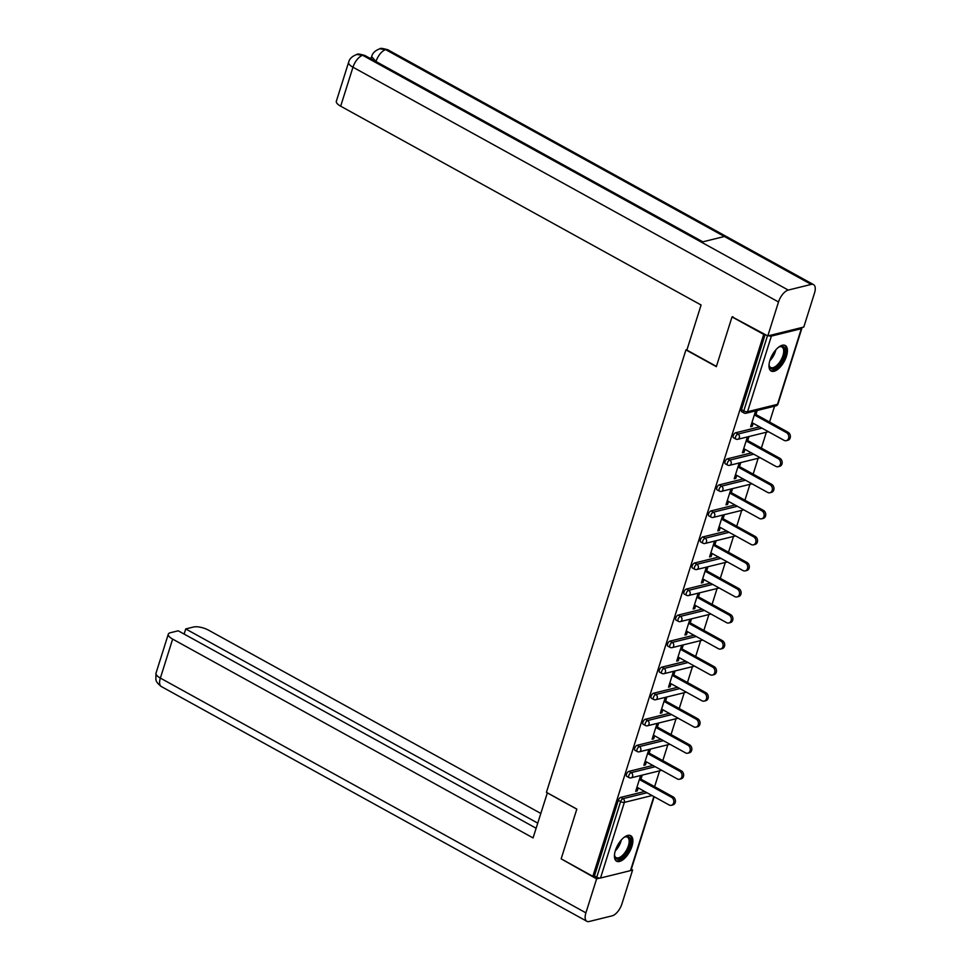 <?xml version="1.0" encoding="UTF-8"?>
<svg xmlns="http://www.w3.org/2000/svg" width="970" height="970" viewBox="0 0 970 970"><rect width="100%" height="100%" fill="white"/><g stroke="black" fill="none" stroke-linecap="round" stroke-linejoin="round"><path stroke-width="1.45" d="M631.919 846.398A14.574 6.802 118.9 0 0 630.694 835.679A14.574 6.802 118.9 0 0 615.392 850.484A14.574 6.802 118.9 0 0 616.617 861.202A14.574 6.802 118.9 0 0 631.919 846.398M786.464 356.22A14.574 6.802 118.9 0 0 785.251 345.502A14.574 6.802 118.9 0 0 769.95 360.307A14.574 6.802 118.9 0 0 771.162 371.025A14.574 6.802 118.9 0 0 786.464 356.22M654.604 786.682L659.612 770.823M662.813 760.638L667.821 744.778M671.034 734.593L676.029 718.734M679.242 708.549L684.238 692.689M687.451 682.504L692.459 666.645M695.672 656.46L700.667 640.6M703.88 630.415L708.876 614.556M712.089 604.371L717.085 588.511M720.298 578.326L725.305 562.467M728.519 552.282L733.514 536.422M736.727 526.237L741.723 510.378M744.936 500.193L749.943 484.333M753.144 474.148L758.152 458.289M761.365 448.104L766.361 432.244M769.574 422.047L774.569 406.2M654.168 796.722L630.985 870.26A2.801 0.982 -162.5 0 1 630.476 870.623L600.515 878.02A2.801 0.982 -162.5 0 1 596.756 877.207L594.44 875.934L592.852 876.322L561.157 858.838L576.835 809.089L546.437 792.32L685.935 349.891L687.015 349.624M768.628 335.729A2.801 0.982 17.5 0 0 771.38 336.093L801.353 328.684A2.801 0.982 17.5 0 0 801.851 328.333A2.801 0.982 17.5 0 0 801.499 327.605M741.468 409.631L743.784 410.916A2.801 1.309 118.9 0 0 744.014 412.978L741.698 411.692A2.801 1.309 -61.1 0 1 741.468 409.631L765.16 334.48M685.935 349.891L716.333 366.66L732.023 316.911L732.92 316.693M732.023 316.911L763.717 334.395L764.615 334.177M592.852 876.322L763.717 334.395M755.618 410.88L750.635 426.691L752.223 426.303L750.974 425.612M752.223 426.303L753.169 423.284M755.933 414.529L757.206 410.48M594.44 875.934L618.29 800.311A2.801 1.309 -61.1 0 1 620.667 797.413L644.662 791.484M628.875 771.368L631.191 772.641A2.801 1.309 -61.1 0 0 628.815 775.539A2.801 1.309 118.9 0 0 629.045 777.601L626.729 776.327A2.801 1.309 -61.1 0 1 626.499 774.266A2.801 1.309 -61.1 0 1 628.875 771.368L652.883 765.439M637.084 745.324L639.4 746.597A2.801 1.309 -61.1 0 0 637.023 749.495A2.801 1.309 118.9 0 0 637.254 751.556L634.938 750.283A2.801 1.309 -61.1 0 1 634.707 748.222A2.801 1.309 -61.1 0 1 637.084 745.324L661.091 739.395M645.293 719.279L647.608 720.552A2.801 1.309 -61.1 0 0 645.232 723.45A2.801 1.309 118.9 0 0 645.474 725.511L643.159 724.238A2.801 1.309 -61.1 0 1 642.916 722.177A2.801 1.309 -61.1 0 1 645.293 719.279L669.3 713.35M653.513 693.235L655.829 694.508A2.801 1.309 -61.1 0 0 653.453 697.406A2.801 1.309 118.9 0 0 653.683 699.467L651.367 698.194A2.801 1.309 -61.1 0 1 651.137 696.12A2.801 1.309 -61.1 0 1 653.513 693.235L677.521 687.306M661.722 667.19L664.038 668.463A2.801 1.309 -61.1 0 0 661.661 671.361A2.801 1.309 118.9 0 0 661.892 673.422L659.576 672.149A2.801 1.309 -61.1 0 1 659.345 670.076A2.801 1.309 -61.1 0 1 661.722 667.19L685.729 661.261M669.93 641.146L672.246 642.419A2.801 1.309 -61.1 0 0 669.87 645.317A2.801 1.309 118.9 0 0 670.1 647.378L667.784 646.105A2.801 1.309 -61.1 0 1 667.554 644.031A2.801 1.309 -61.1 0 1 669.93 641.146L693.938 635.217M678.151 615.101L680.467 616.374A2.801 1.309 -61.1 0 0 678.078 619.272A2.801 1.309 118.9 0 0 678.321 621.334L676.005 620.06A2.801 1.309 -61.1 0 1 675.763 617.987A2.801 1.309 -61.1 0 1 678.151 615.101L702.147 609.172M686.36 589.057L688.676 590.33A2.801 1.309 -61.1 0 0 686.299 593.228A2.801 1.309 118.9 0 0 686.53 595.289L684.214 594.016A2.801 1.309 -61.1 0 1 683.983 591.942A2.801 1.309 -61.1 0 1 686.36 589.057L710.367 583.128M694.568 563.012L696.884 564.285A2.801 1.309 -61.1 0 0 694.508 567.183A2.801 1.309 118.9 0 0 694.738 569.245L692.422 567.971A2.801 1.309 -61.1 0 1 692.192 565.898A2.801 1.309 -61.1 0 1 694.568 563.012L718.576 557.083M702.777 536.956L705.093 538.241A2.801 1.309 -61.1 0 0 702.716 541.139A2.801 1.309 118.9 0 0 702.959 543.2L700.643 541.915A2.801 1.309 -61.1 0 1 700.401 539.853A2.801 1.309 -61.1 0 1 702.777 536.956L726.785 531.039M710.998 510.911L713.314 512.196A2.801 1.309 -61.1 0 0 710.925 515.094A2.801 1.309 118.9 0 0 711.168 517.155L708.852 515.87A2.801 1.309 -61.1 0 1 708.609 513.809A2.801 1.309 -61.1 0 1 710.998 510.911L734.993 504.994M719.206 484.867L721.522 486.152A2.801 1.309 -61.1 0 0 719.146 489.05A2.801 1.309 118.9 0 0 719.376 491.111L717.06 489.826A2.801 1.309 -61.1 0 1 716.83 487.764A2.801 1.309 -61.1 0 1 719.206 484.867L743.214 478.95M727.415 458.822L729.731 460.107A2.801 1.309 -61.1 0 0 727.354 463.005A2.801 1.309 118.9 0 0 727.585 465.066L725.269 463.781A2.801 1.309 -61.1 0 1 725.039 461.72A2.801 1.309 -61.1 0 1 727.415 458.822L751.423 452.893M735.624 432.778L737.94 434.063A2.801 1.309 -61.1 0 0 735.563 436.961A2.801 1.309 118.9 0 0 735.806 439.022L733.49 437.737A2.801 1.309 -61.1 0 1 733.247 435.675A2.801 1.309 -61.1 0 1 735.624 432.778L759.631 426.849M747.409 436.924L742.426 452.735L744.014 452.347L744.96 449.328M747.724 440.574L748.998 436.524M739.201 462.969L734.205 478.78L735.793 478.392L736.751 475.373M739.504 466.618L740.789 462.569M730.98 489.013L725.996 504.824L727.585 504.436L728.531 501.417M731.295 492.663L732.568 488.613M722.771 515.058L717.788 530.869L719.376 530.481L720.322 527.462M723.087 518.707L724.36 514.658M714.563 541.102L709.579 556.913L711.168 556.525L712.113 553.518M714.878 544.752L716.151 540.702M706.354 567.147L701.359 582.958L702.947 582.57L703.905 579.563M706.657 570.796L707.942 566.747M698.133 593.191L693.15 609.002L694.738 608.614L695.684 605.607M698.448 596.841L699.722 592.791M689.925 619.236L684.941 635.047L686.53 634.659L687.475 631.652M690.24 622.885L691.513 618.836M681.716 645.28L676.72 661.091L678.309 660.703L679.267 657.696M682.031 648.93L683.304 644.88M673.495 671.325L668.512 687.136L670.1 686.748L671.046 683.741M673.81 674.974L675.084 670.925M665.287 697.369L660.303 713.18L661.892 712.792L662.837 709.785M665.602 701.019L666.875 696.981M657.078 723.414L652.095 739.225L653.683 738.837L654.629 735.83M657.393 727.063L658.666 723.026M648.869 749.458L643.874 765.269L645.462 764.881L646.42 761.874M649.172 753.108L650.458 749.07M640.649 775.503L635.665 791.314L637.254 790.926L638.199 787.919M640.964 779.152L642.237 775.115M744.014 452.347L742.765 451.656M735.793 478.392L734.545 477.701M727.585 504.436L726.336 503.745M719.376 530.481L718.127 529.79M711.168 556.525L709.919 555.834M702.947 582.57L701.698 581.879M694.738 608.614L693.489 607.923M686.53 634.659L685.281 633.968M678.309 660.703L677.072 660.012M670.1 686.748L668.851 686.057M661.892 712.792L660.643 712.101M653.683 738.837L652.434 738.146M645.462 764.881L644.213 764.19M637.254 790.926L636.005 790.235M751.92 422.605L784.051 440.332A4.304 3.492 -103.9 0 0 786.294 440.659A4.304 3.492 -103.9 0 0 788.804 437.009A4.304 3.492 -103.9 0 0 786.476 432.644L754.345 414.917M786.476 432.644L788.064 432.256A4.304 3.492 76.1 0 1 790.392 436.621A4.304 3.492 76.1 0 1 787.882 440.271L786.294 440.659M788.064 432.256L754.684 413.838M743.711 448.649L775.842 466.376A4.304 3.492 -103.9 0 0 778.086 466.703A4.304 3.492 -103.9 0 0 780.595 463.054A4.304 3.492 -103.9 0 0 778.267 458.689L746.136 440.962M778.267 458.689L779.856 458.301A4.304 3.492 76.1 0 1 782.184 462.666A4.304 3.492 76.1 0 1 779.674 466.315L778.086 466.703M779.856 458.301L746.476 439.883M735.502 474.694L767.634 492.42A4.304 3.492 -103.9 0 0 769.877 492.748A4.304 3.492 -103.9 0 0 772.387 489.098A4.304 3.492 -103.9 0 0 770.059 484.733L737.915 467.007M770.059 484.733L771.647 484.345A4.304 3.492 76.1 0 1 773.975 488.71A4.304 3.492 76.1 0 1 771.465 492.36L769.877 492.748M771.647 484.345L738.267 465.927M727.282 500.738L759.425 518.465A4.304 3.492 -103.9 0 0 761.656 518.792A4.304 3.492 -103.9 0 0 764.166 515.143A4.304 3.492 -103.9 0 0 761.838 510.778L729.707 493.051M761.838 510.778L763.426 510.39A4.304 3.492 76.1 0 1 765.754 514.755A4.304 3.492 76.1 0 1 763.245 518.404L761.656 518.792M763.426 510.39L730.046 491.972M719.073 526.783L751.204 544.509A4.304 3.492 -103.9 0 0 753.447 544.837A4.304 3.492 -103.9 0 0 755.957 541.187A4.304 3.492 -103.9 0 0 753.629 536.822L721.498 519.096M753.629 536.822L755.218 536.434A4.304 3.492 76.1 0 1 757.546 540.799A4.304 3.492 76.1 0 1 755.036 544.449L753.447 544.837M755.218 536.434L721.838 518.016M710.864 552.827L742.996 570.554A4.304 3.492 -103.9 0 0 745.239 570.881A4.304 3.492 -103.9 0 0 747.749 567.232A4.304 3.492 -103.9 0 0 745.421 562.867L713.289 545.14M745.421 562.867L747.009 562.479A4.304 3.492 76.1 0 1 749.337 566.844A4.304 3.492 76.1 0 1 746.827 570.493L745.239 570.881M747.009 562.479L713.629 544.061M778.498 347.284A12.61 5.893 -61.1 0 1 779.504 346.739A12.61 5.893 -61.1 0 1 785.021 350.461A12.61 5.893 -61.1 0 1 777.879 366.199A12.61 5.893 -61.1 0 1 769.149 365.508A12.61 5.893 -61.1 0 1 769.089 364.793A12.61 5.893 -61.1 0 1 769.064 364.368M769.101 364.999A11.676 5.456 118.9 0 0 770.689 367.46A11.676 5.456 118.9 0 0 779.08 362.938A11.676 5.456 118.9 0 0 783.699 350.594A11.676 5.456 118.9 0 0 781.965 346.993A11.676 5.456 118.9 0 0 779.043 346.969M770.447 370.491A14.489 6.754 118.9 0 0 780.741 364.356A14.489 6.754 118.9 0 0 786.197 349.406A14.489 6.754 118.9 0 0 784.415 345.187M623.94 837.462A12.61 5.893 -61.1 0 1 624.959 836.916A12.61 5.893 -61.1 0 1 630.464 840.638A12.61 5.893 -61.1 0 1 623.334 856.364A12.61 5.893 -61.1 0 1 614.604 855.685A12.61 5.893 -61.1 0 1 614.531 854.97A12.61 5.893 -61.1 0 1 614.519 854.546M614.543 855.164A11.676 5.456 118.9 0 0 616.132 857.625A11.676 5.456 118.9 0 0 624.534 853.115A11.676 5.456 118.9 0 0 629.154 840.772A11.676 5.456 118.9 0 0 627.42 837.171A11.676 5.456 118.9 0 0 624.486 837.146M615.901 860.669A14.489 6.754 118.9 0 0 626.183 854.534A14.489 6.754 118.9 0 0 631.64 839.583A14.489 6.754 118.9 0 0 629.857 835.352M716.418 366.381L686.869 350.085L701.092 305.004L340.676 106.191A11.216 3.929 -162.5 0 1 336.335 101.244L348.63 62.262A11.216 3.929 -162.5 0 0 352.971 67.209L340.676 106.191M811.235 284.404L724.396 236.498L701.419 242.173L788.258 290.078L811.235 284.404A11.495 5.359 118.9 0 1 813.551 284.61A11.495 5.359 118.9 0 1 814.509 293.061L803.803 327.048L767.803 335.935L732.18 316.875M788.258 290.078A11.495 5.359 118.9 0 0 778.51 301.961L767.803 335.935M371.267 57.836L369.788 58.2M370.952 58.843A11.216 3.929 -162.5 0 1 370.952 58.831L371.655 56.575L375.972 61.607M702.704 241.857L364.987 55.545A11.495 5.359 118.9 0 0 362.719 55.326L356.875 54.465C352.243 56.127 349.503 58.721 348.63 62.262M813.551 284.61L388.012 49.858A11.495 5.359 118.9 0 0 385.696 49.652L379.779 48.803C375.232 50.488 372.516 53.083 371.655 56.575M547.359 792.829L533.063 837.922L172.648 639.109L160.365 678.091L585.904 912.843L596.611 878.868L561.278 858.911M576.823 809.15L547.274 792.854M540.787 813.43L208.647 630.221A11.216 3.929 17.5 0 0 193.612 626.996L185.731 628.936L537.732 823.118M585.904 912.843A11.495 5.359 118.9 0 0 586.862 921.294A11.495 5.359 118.9 0 0 589.178 921.5L612.155 915.826A11.495 5.359 118.9 0 0 621.903 903.955L632.61 869.981L630.9 870.393M599.799 878.08L596.611 878.868M536.119 828.235L178.213 630.803L170.32 632.743A11.216 3.929 17.5 0 0 168.307 634.162A11.216 3.929 17.5 0 0 172.648 639.109M184.118 634.053L185.731 628.936M632.61 869.981L631.3 869.253M702.656 578.872L734.787 596.598A4.304 3.492 -103.9 0 0 737.03 596.926A4.304 3.492 -103.9 0 0 739.54 593.276A4.304 3.492 -103.9 0 0 737.2 588.911L705.069 571.184M737.2 588.911L738.788 588.523A4.304 3.492 76.1 0 1 741.128 592.888A4.304 3.492 76.1 0 1 738.619 596.538L737.03 596.926M738.788 588.523L705.408 570.105M694.435 604.916L726.566 622.643A4.304 3.492 -103.9 0 0 728.809 622.97A4.304 3.492 -103.9 0 0 731.319 619.321A4.304 3.492 -103.9 0 0 728.991 614.956L696.86 597.229M728.991 614.956L730.58 614.568A4.304 3.492 76.1 0 1 732.908 618.933A4.304 3.492 76.1 0 1 730.398 622.582L728.809 622.97M730.58 614.568L697.2 596.15M686.226 630.961L718.358 648.688A4.304 3.492 -103.9 0 0 720.601 649.015A4.304 3.492 -103.9 0 0 723.111 645.377A4.304 3.492 -103.9 0 0 720.783 641L688.651 623.273M720.783 641L722.371 640.612A4.304 3.492 76.1 0 1 724.699 644.977A4.304 3.492 76.1 0 1 722.189 648.627L720.601 649.015M722.371 640.612L688.991 622.194M678.018 657.005L710.149 674.732A4.304 3.492 -103.9 0 0 712.392 675.059A4.304 3.492 -103.9 0 0 714.902 671.422A4.304 3.492 -103.9 0 0 712.574 667.045L680.443 649.318M712.574 667.045L714.162 666.657A4.304 3.492 76.1 0 1 716.49 671.022A4.304 3.492 76.1 0 1 713.981 674.671L712.392 675.059M714.162 666.657L680.782 648.239M669.809 683.05L701.94 700.776A4.304 3.492 -103.9 0 0 704.184 701.104A4.304 3.492 -103.9 0 0 706.693 697.466A4.304 3.492 -103.9 0 0 704.353 693.089L672.222 675.362M704.353 693.089L705.942 692.701A4.304 3.492 76.1 0 1 708.282 697.066A4.304 3.492 76.1 0 1 705.772 700.716L704.184 701.104M705.942 692.701L672.562 674.283M661.588 709.094L693.72 726.821A4.304 3.492 -103.9 0 0 695.963 727.148A4.304 3.492 -103.9 0 0 698.473 723.511A4.304 3.492 -103.9 0 0 696.145 719.134L664.013 701.407M696.145 719.134L697.733 718.746A4.304 3.492 76.1 0 1 700.061 723.111A4.304 3.492 76.1 0 1 697.551 726.76L695.963 727.148M697.733 718.746L664.353 700.328M653.38 735.139L685.511 752.865A4.304 3.492 -103.9 0 0 687.754 753.193A4.304 3.492 -103.9 0 0 690.264 749.555A4.304 3.492 -103.9 0 0 687.936 745.178L655.805 727.464M687.936 745.178L689.524 744.79A4.304 3.492 76.1 0 1 691.852 749.155A4.304 3.492 76.1 0 1 689.343 752.805L687.754 753.193M689.524 744.79L656.144 726.372M645.171 761.183L677.303 778.91A4.304 3.492 -103.9 0 0 679.546 779.237A4.304 3.492 -103.9 0 0 682.055 775.6A4.304 3.492 -103.9 0 0 679.727 771.223L647.584 753.508M679.727 771.223L681.316 770.835A4.304 3.492 76.1 0 1 683.644 775.2A4.304 3.492 76.1 0 1 681.134 778.849L679.546 779.237M681.316 770.835L647.936 752.417M636.951 787.228L669.094 804.954A4.304 3.492 -103.9 0 0 671.325 805.282A4.304 3.492 -103.9 0 0 673.847 801.644A4.304 3.492 -103.9 0 0 671.507 797.267L639.375 779.553M671.507 797.267L673.095 796.879A4.304 3.492 76.1 0 1 675.435 801.244A4.304 3.492 76.1 0 1 672.913 804.894L671.325 805.282M673.095 796.879L639.715 778.461M771.38 336.093L747.543 411.716L777.503 404.32L801.353 328.684M744.014 412.978A2.801 2.801 0 0 0 746.039 413.244A2.801 2.279 76.1 0 0 747.543 411.716A2.801 0.982 17.5 0 1 743.784 410.916L767.476 335.753M746.039 413.244L776 405.836A2.801 2.279 76.1 0 0 777.503 404.32A2.801 0.982 17.5 0 0 778.001 403.957L801.851 328.333M630.476 870.623L653.841 796.54M652.046 795.545L624.365 802.384L600.515 878.02M596.756 877.207L620.606 801.584L618.29 800.311M620.667 797.413L622.982 798.686A2.801 2.279 -103.9 0 1 624.365 802.384A2.801 0.982 -162.5 0 1 620.606 801.584A2.801 1.309 -61.1 0 1 622.982 798.686L646.978 792.757M735.806 439.022A2.801 2.801 0 0 0 737.83 439.289A2.801 2.279 76.1 0 0 739.322 437.761A2.801 2.279 -103.9 0 0 737.94 434.063L761.947 428.134M727.585 465.066A2.801 2.801 0 0 0 729.61 465.333A2.801 2.279 76.1 0 0 731.113 463.805A2.801 2.279 -103.9 0 0 729.731 460.107L753.738 454.178M719.376 491.111A2.801 2.801 0 0 0 721.401 491.378A2.801 2.279 76.1 0 0 722.905 489.85A2.801 2.279 -103.9 0 0 721.522 486.152L745.53 480.223M711.168 517.155A2.801 2.801 0 0 0 713.192 517.422A2.801 2.279 76.1 0 0 714.696 515.894A2.801 2.279 -103.9 0 0 713.314 512.196L737.309 506.267M702.959 543.2A2.801 2.801 0 0 0 704.984 543.467A2.801 2.279 76.1 0 0 706.475 541.939A2.801 2.279 -103.9 0 0 705.093 538.241L729.101 532.312M694.738 569.245A2.801 2.801 0 0 0 696.763 569.511A2.801 2.279 76.1 0 0 698.267 567.983A2.801 2.279 -103.9 0 0 696.884 564.285L720.892 558.356M686.53 595.289A2.801 2.801 0 0 0 688.554 595.556A2.801 2.279 76.1 0 0 690.058 594.028A2.801 2.279 -103.9 0 0 688.676 590.33L712.683 584.401M678.321 621.334A2.801 2.801 0 0 0 680.346 621.6A2.801 2.279 76.1 0 0 681.837 620.072A2.801 2.279 -103.9 0 0 680.467 616.374L704.462 610.445M670.1 647.378A2.801 2.801 0 0 0 672.137 647.645A2.801 2.279 76.1 0 0 673.629 646.117A2.801 2.279 -103.9 0 0 672.246 642.419L696.254 636.49M661.892 673.422A2.801 2.801 0 0 0 663.916 673.689A2.801 2.279 76.1 0 0 665.42 672.161A2.801 2.279 -103.9 0 0 664.038 668.463L688.045 662.534M653.683 699.467A2.801 2.801 0 0 0 655.708 699.734A2.801 2.279 76.1 0 0 657.211 698.206A2.801 2.279 -103.9 0 0 655.829 694.508L679.837 688.579M645.474 725.511A2.801 2.801 0 0 0 647.499 725.778A2.801 2.279 76.1 0 0 648.991 724.25A2.801 2.279 -103.9 0 0 647.608 720.552L671.616 714.623M637.254 751.556A2.801 2.801 0 0 0 639.279 751.823A2.801 2.279 76.1 0 0 640.782 750.295A2.801 2.279 -103.9 0 0 639.4 746.597L663.407 740.668M629.045 777.601A2.801 2.801 0 0 0 631.07 777.867A2.801 2.279 76.1 0 0 632.573 776.339A2.801 2.279 -103.9 0 0 631.191 772.641L655.199 766.712M775.83 349.843A11.676 5.456 -61.1 0 1 769.816 360.755M770.677 358.269A11.3 5.274 118.9 0 0 774.193 351.904M621.285 840.02A11.676 5.456 -61.1 0 1 615.259 850.92M616.132 848.447A11.3 5.274 118.9 0 0 619.648 842.069M778.51 301.961L352.971 67.209A11.495 5.359 118.9 0 1 362.719 55.326L701.419 242.173M702.838 241.821L375.996 61.522A11.495 5.359 118.9 0 1 385.696 49.652L724.396 236.498M168.307 634.162L156.012 673.144A11.216 3.929 -162.5 0 0 160.365 678.091A11.495 5.359 118.9 0 0 161.323 686.542L586.862 921.294M776 405.836A2.801 2.801 0 0 0 778.001 403.957M737.83 439.289L767.791 431.88M729.61 465.333L759.583 457.925M721.401 491.378L751.374 483.981M713.192 517.422L743.153 510.026M704.984 543.467L734.945 536.07M696.763 569.511L726.736 562.115M688.554 595.556L718.515 588.159M680.346 621.6L710.307 614.204M672.137 647.645L702.098 640.248M663.916 673.689L693.889 666.293M655.708 699.734L685.669 692.337M647.499 725.778L677.46 718.382M639.279 751.823L669.251 744.427M631.07 777.867L661.043 770.471M356.972 54.441C357.287 53.665 359.955 54.041 364.987 55.545M379.876 48.779C380.167 47.991 382.883 48.342 388.012 49.858M156.012 673.144L155.843 679.497C156.231 679.655 155.091 681.716 161.323 686.542"/></g></svg>
